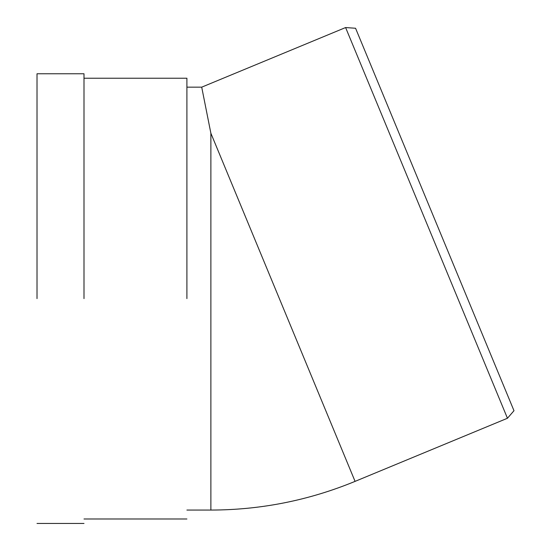 <?xml version="1.0" encoding="UTF-8"?>
<svg xmlns="http://www.w3.org/2000/svg" width="551" height="551" viewBox="0 0 551 551"><rect width="100%" height="100%" fill="white"/><g stroke="black" fill="none" stroke-linecap="round" stroke-linejoin="round"><path stroke-width="0.83" d="M186.906 298.608L186.906 78.228L186.906 298.608M37.013 298.608L37.013 73.765L37.013 298.608M210.875 133.246L201.707 87.161L210.875 133.246L355.071 481.374L507.45 418.257L345.608 27.55L507.45 418.257L355.071 481.374L210.875 133.246L210.875 489.102L210.875 133.246M355.071 481.374C308.884 500.398 260.823 509.964 210.875 510.061L210.875 489.102L210.875 510.061L186.906 510.061M84 298.608L84 73.765L84 298.608M355.567 28.259L513.987 410.715L355.567 28.259L345.608 27.55L201.707 87.161L186.906 87.161M513.987 410.715L507.45 418.257L513.987 410.715M186.906 518.987L84 518.987M186.906 78.228L84 78.228M84 523.45L37.013 523.45M84 73.765L37.013 73.765"/></g></svg>
